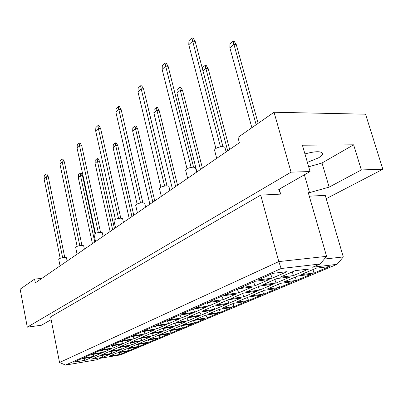 <?xml version="1.0" encoding="UTF-8"?>
<svg xmlns="http://www.w3.org/2000/svg" width="403" height="403" viewBox="0 0 403 403"><rect width="100%" height="100%" fill="white"/><g stroke="black" fill="none" stroke-linecap="round" stroke-linejoin="round"><path stroke-width="0.6" d="M307.388 162.379L318.471 157.88C321.559 156.042 322.919 154.5 322.561 153.246C320.667 151.024 314.793 151.256 304.94 153.931M41.847 278.382L34.593 279.128L20.15 289.198L27.293 327.171L41.423 325.231L51.146 319.675M260.711 195.112L50.597 316.884L59.533 362.488L278.795 261.592L326.591 256.348L308.285 192.71L309.524 192.644L329.14 187.123L361.33 169.935L353.617 144.818L302.411 145.216L310.053 171.552L278.745 189.46L280.659 194.105L260.711 195.112L278.795 261.592L281.133 268.514L65.518 365.068L96.831 359.778L100.327 358.282L120.507 354.887L337.079 264.333L312.617 267.224L320.158 263.985L281.133 268.514M310.053 171.552L291.052 172.152L27.293 327.171M326.229 198.674L382.85 169.255L365.541 114.195L274.04 112.246L237.936 137.408L239.387 142.788L35.318 282.866L34.593 279.128M274.04 112.246L291.052 172.152M382.85 169.255L361.33 169.935M309.287 196.201L325.251 195.344L343.296 256.943L337.079 264.333M304.386 174.796L309.524 192.644M279.279 189.158L280.659 194.105M73.769 362.186L81.084 358.927L92.63 357.008L85.189 360.272L73.769 362.186M91.693 359.179L99.203 355.909L110.437 354.041L102.81 357.315L91.693 359.179M109.148 356.252L116.84 352.978L127.776 351.159L119.978 354.433L109.148 356.252M82.605 358.247L90.222 354.852L101.919 352.927L94.176 356.328L82.605 358.247M100.765 355.234L108.578 351.834L119.958 349.96L112.024 353.366L100.765 355.234M118.442 352.298L126.441 348.897L137.509 347.079L129.398 350.479L118.442 352.298M91.803 354.146L99.737 350.605L111.591 348.681L103.526 352.222L91.803 354.146M110.205 351.124L118.341 347.588L129.862 345.714L121.605 349.255L110.205 351.124M128.104 348.192L136.426 344.651L147.634 342.832L139.196 346.368L128.104 348.192M101.39 349.869L109.661 346.182L121.676 344.258L113.268 347.945L101.39 349.869M120.034 346.852L128.512 343.16L140.184 341.291L131.579 344.978L120.034 346.852M138.158 343.915L146.828 340.228L158.167 338.409L149.387 342.097L138.158 343.915M111.384 345.411L120.018 341.563L132.189 339.638L123.424 343.487L111.384 345.411M130.275 342.394L139.121 338.545L150.939 336.681L141.972 340.525L130.275 342.394M148.631 339.462L157.669 335.618L169.149 333.805L159.996 337.643L148.631 339.462M121.812 340.762L130.834 336.742L143.171 334.822L134.018 338.837L121.812 340.762M140.959 337.744L150.193 333.729L162.162 331.865L152.808 335.88L140.959 337.744M159.548 334.817L168.978 330.808L180.599 328.999L171.053 333.004L159.548 334.817M132.713 335.901L142.143 331.694L154.646 329.785L145.08 333.986L132.713 335.901M152.112 332.893L161.759 328.697L173.884 326.843L164.112 331.034L152.112 332.893M170.937 329.971L180.786 325.785L192.548 323.987L182.584 328.168L170.937 329.971M144.108 330.818L153.976 326.42L166.651 324.516L156.641 328.908L144.108 330.818M163.769 327.82L173.859 323.433L186.141 321.589L175.925 325.967L163.769 327.82M182.836 324.914L193.128 320.541L205.031 318.753L194.624 323.115L182.836 324.914M156.037 325.498L166.379 320.889L179.224 318.995L168.741 323.599L156.037 325.498M175.965 322.516L186.529 317.922L198.966 316.088L188.272 320.672L175.965 322.516M195.269 319.624L206.039 315.05L218.088 313.272L207.202 317.841L195.269 319.624M168.535 319.927L179.385 315.086L192.407 313.212L181.41 318.038L168.535 319.927M188.73 316.965L199.802 312.144L212.401 310.33L201.198 315.131L188.73 316.965M208.28 314.093L219.559 309.297L231.755 307.539L220.355 312.32L208.28 314.093M181.647 314.078L193.042 308.995L206.24 307.141L194.699 312.204L181.647 314.078M202.115 311.141L213.731 306.084L226.491 304.29L214.739 309.328L202.115 311.141M221.912 308.3L233.735 303.268L246.077 301.535L234.133 306.542L221.912 308.3M195.42 307.937L207.399 302.593L220.773 300.759L208.648 306.084L195.42 307.937M216.159 305.031L228.365 299.716L241.281 297.948L228.944 303.237L216.159 305.031M236.203 302.22L248.616 296.94L261.099 295.228L248.57 300.487L236.203 302.22M209.903 301.474L222.516 295.852L236.067 294.049L223.307 299.646L209.903 301.474M230.914 298.608L243.755 293.021L256.832 291.278L243.86 296.845L230.914 298.608M251.21 295.837L264.252 290.291L276.881 288.608L263.718 294.135L251.21 295.837M225.156 294.674L238.455 288.744L252.182 286.976L238.737 292.875L225.156 294.674M246.44 291.853L259.965 285.969L273.199 284.261L259.547 290.12L246.44 291.853M266.982 289.132L280.71 283.294L293.475 281.647L279.632 287.455L266.982 289.132M241.236 287.505L255.275 281.244L269.179 279.516L254.993 285.742L241.236 287.505M262.796 284.74L277.062 278.533L290.452 276.866L276.055 283.037L262.796 284.74M283.581 282.075L298.044 275.924L310.95 274.317L296.371 280.433L283.581 282.075M258.217 279.934L273.063 273.31L287.143 271.632L272.151 278.211L258.217 279.934M280.05 277.234L295.117 270.68L308.663 269.063L293.465 275.576L280.05 277.234M301.071 274.634L316.335 268.146L329.377 266.585L314.002 273.038L301.071 274.634M324.299 259.069L343.296 256.943M308.678 166.807L322.017 162.978L353.617 144.818M322.017 162.978L329.14 187.123M312.96 269.582L314.002 273.038M292.271 271.914L293.465 275.576M270.781 274.327L272.151 278.211M295.288 277.098L296.371 280.433M274.821 279.506L276.055 283.037M253.588 281.994L254.993 285.742M278.508 284.231L279.632 287.455M258.278 286.704L259.547 290.12M237.296 289.258L238.737 292.875M262.565 291.011L263.718 294.135M242.561 293.54L243.86 296.845M221.841 296.155L223.307 299.646M247.392 297.464L248.57 300.487M227.619 300.044L228.944 303.237M207.157 302.703L208.648 306.084M232.929 303.61L234.133 306.542M213.394 306.235L214.739 309.328M193.213 308.975L194.699 312.204M219.136 309.479L220.355 312.32M199.838 312.139L201.198 315.131M179.96 315.005L181.41 318.038M205.963 315.081L207.202 317.841M186.942 317.861L188.272 320.672M167.321 320.748L168.741 323.599M193.4 320.496L194.624 323.115M174.62 323.317L175.925 325.967M155.256 326.229L156.641 328.908M181.385 325.695L182.584 328.168M162.837 328.531L164.112 331.034M143.725 331.452L145.08 333.986M169.88 330.667L171.053 333.004M151.563 333.518L152.808 335.88M132.698 336.45L134.018 338.837M158.847 335.432L159.996 337.643M140.758 338.288L141.972 340.525M122.139 341.23L123.424 343.487M148.264 339.996L149.387 342.097M130.396 342.857L131.579 344.978M112.019 345.804L113.268 347.945M138.098 344.379L139.196 346.368M120.452 347.245L121.605 349.255M102.307 350.187L103.526 352.222M128.33 348.585L129.398 350.479M110.896 351.451L112.024 353.366M92.987 354.398L94.176 356.328M118.93 352.63L119.978 354.433M101.712 355.496L102.81 357.315M84.031 358.433L85.189 360.272M320.158 263.985L326.591 256.348M65.518 365.068L59.533 362.488M216.698 158.364L214.532 150.062C215.257 148.244 217.998 147.07 222.743 146.531L224.899 147.281M215.882 148.42L188.78 44.738L188.931 40.718L191.919 37.932L193.092 38.023L195.178 41.338L222.935 146.531M195.178 41.338L192.659 41.141L220.451 146.783M191.919 37.932L192.659 41.141L188.78 44.738M251.86 127.701L229.881 47.811L229.987 43.922L233.09 41.247L234.183 41.333L236.259 44.542L258.132 123.328M236.259 44.542L233.911 44.36L256.152 124.708M233.09 41.247L233.911 44.36L229.881 47.811M187.637 178.312L185.637 170.308C186.302 168.706 188.856 167.643 193.299 167.124L195.485 167.749L196.599 172.162M187.017 168.781L162.147 69.392L162.318 65.538L165.029 63.014L166.167 63.08L168.111 66.273L193.576 167.119M168.111 66.273L165.668 66.132L191.143 167.376M165.029 63.014L165.668 66.132L162.147 69.392M161.331 196.367L159.477 188.644C160.092 187.224 162.485 186.262 166.666 185.753L168.872 186.322L169.89 190.493M160.883 187.224L137.962 91.783L138.143 88.091L140.607 85.794L141.72 85.834L143.539 88.912L167.003 185.748M143.539 88.912L141.161 88.821L164.631 186.005M140.607 85.794L141.161 88.821L137.962 91.783M137.408 212.789L135.685 205.334C136.249 204.064 138.506 203.188 142.45 202.689L144.677 203.203L145.604 207.162M137.111 204.004L115.888 112.22L116.084 108.669L118.336 106.568L119.414 106.588L121.132 109.556L142.838 202.679M121.132 109.556L118.814 109.51L140.526 202.936M118.336 106.568L118.814 109.51L115.888 112.22M115.555 227.786L113.953 220.582C114.477 219.449 116.608 218.638 120.341 218.154L122.577 218.612L123.429 222.385M115.389 219.338L95.672 130.935L95.874 127.519L97.944 125.59L98.992 125.6L100.609 128.466L120.774 218.134M100.609 128.466L98.357 128.451L118.512 218.396M97.944 125.59L98.357 128.451L95.672 130.935M202.301 68.334L202.316 67.805L205.137 65.372L206.205 65.432L208.144 68.525L229.665 149.463M208.144 68.525L205.852 68.399L227.7 150.813M205.137 65.372L205.852 68.399L202.966 70.868M196.911 171.945L176.957 93.153L177.103 89.567L179.678 87.345L180.72 87.391L182.539 90.373L202.402 168.177M182.539 90.373L180.302 90.287L200.467 169.507M179.678 87.345L180.302 90.287L176.957 93.153M172.368 188.79L153.875 112.931L154.032 109.48L156.389 107.445L157.407 107.47L159.12 110.351L177.527 185.249M159.12 110.351L156.938 110.306L175.622 186.559M156.389 107.445L156.938 110.306L153.875 112.931M149.881 204.225L132.673 131.096L132.839 127.771L135.01 125.902L136.002 125.907L137.619 128.693L154.737 200.89M137.619 128.693L135.489 128.683L152.868 202.175M135.01 125.902L135.489 128.683L132.673 131.096M95.521 241.538L94.02 234.571C94.514 233.549 96.534 232.803 100.075 232.329L102.317 232.738L103.097 236.339M95.466 233.402L77.079 148.148L77.29 144.853L79.195 143.075L80.217 143.07L81.744 145.841L100.538 232.304M81.744 145.841L79.552 145.856L98.337 232.566M79.195 143.075L79.552 145.856L77.079 148.148M77.084 254.197L75.678 247.452C76.142 246.525 78.056 245.83 81.431 245.372L83.668 245.734L84.393 249.175M77.129 246.354L59.931 164.026L60.148 160.847L61.906 159.205L62.903 159.19L64.349 161.87L81.92 245.341M64.349 161.87L62.213 161.91L79.774 245.603M61.906 159.205L62.213 161.91L59.931 164.026M60.062 265.879L58.742 259.351C59.176 258.504 61.004 257.86 64.223 257.406L66.45 257.729L67.13 261.028M60.193 258.313L44.058 178.72L44.28 175.648L45.907 174.126L46.879 174.101L48.254 176.7L64.732 257.371M48.254 176.7L46.174 176.761L62.636 257.638M45.907 174.126L46.174 176.761L44.058 178.72M129.197 218.426L113.132 147.836L113.308 144.632L115.313 142.904L116.281 142.899L117.807 145.594L133.786 215.278M117.807 145.594L115.732 145.609L131.947 216.537M115.313 142.904L115.732 145.609L113.132 147.836M110.105 231.529L95.068 163.316L95.249 160.218L97.103 158.621L98.05 158.601L99.501 161.215L114.452 228.546M99.501 161.215L97.476 161.25L112.649 229.786M97.103 158.621L97.476 161.25L95.068 163.316M92.433 243.659L78.313 177.668L78.504 174.675L80.227 173.189L81.144 173.164L82.524 175.698L95.007 233.614M82.524 175.698L80.55 175.753L94.791 242.042M80.227 173.189L80.55 175.753L78.313 177.668M224.884 147.216L226.123 151.896"/></g></svg>
